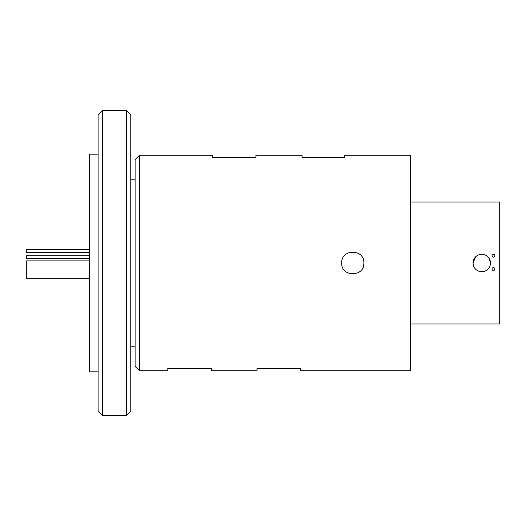 <?xml version="1.0" encoding="UTF-8"?>
<svg xmlns="http://www.w3.org/2000/svg" width="526" height="526" viewBox="0 0 526 526"><rect width="100%" height="100%" fill="white"/><g stroke="black" fill="none" stroke-linecap="round" stroke-linejoin="round"><path stroke-width="0.79" d="M341.893 260.837A11.099 11.099 0 0 0 341.683 263C340.993 248.686 364.571 248.673 363.88 263C364.577 277.301 341.012 277.347 341.683 263A11.099 11.099 0 0 0 341.9 265.176M492.02 255.741A1.414 1.414 0 0 0 493.441 257.155A1.414 1.414 0 0 0 494.854 255.741A1.414 1.414 0 0 0 493.441 254.321A1.414 1.414 0 0 0 492.02 255.741M492.02 269.036A1.414 1.414 0 0 0 493.441 270.449A1.414 1.414 0 0 0 494.854 269.036A1.414 1.414 0 0 0 493.441 267.622A1.414 1.414 0 0 0 492.02 269.036M475.616 256.846L473.065 263A8.705 8.705 0 0 0 481.77 271.705A8.705 8.705 0 0 0 490.475 263L489.009 258.161M490.311 264.709L490.475 263A8.705 8.705 0 0 0 481.77 254.295A8.705 8.705 0 0 0 473.065 263L473.236 264.696M89.42 258.562L26.3 258.562L26.3 255.735L89.42 255.735M89.42 252.329L26.3 252.329L26.3 249.502L89.42 249.502M89.42 278.326L26.3 278.326L26.3 260.916L89.42 260.916M102.478 415.356L98.125 411.003L98.125 114.997L102.478 110.644L102.478 415.356L126.424 415.356L126.424 110.644L102.478 110.644M126.424 110.644L130.777 114.997L130.777 411.003L126.424 415.356M135.129 366.385L135.129 159.615L139.482 155.262L139.482 370.738L135.129 366.385M98.125 371.829L89.42 371.829L89.42 154.171L98.125 154.171M139.482 370.738L167.774 370.738L167.774 368.562L211.307 368.562L211.307 370.738L257.017 370.738L257.017 368.562L300.543 368.562L300.543 370.738L410.464 370.738L410.464 155.262L344.747 155.262L344.747 157.438L302.055 157.438L302.055 155.262L255.925 155.262L255.925 157.438L212.392 157.438L212.392 155.262L139.482 155.262M410.464 202.056L499.7 202.056L499.7 323.944L410.464 323.944M487.924 256.839L486.609 255.761M363.67 265.163A11.099 11.099 0 0 0 363.88 263M130.777 346.798L135.129 346.798M130.777 179.202L135.129 179.202"/></g></svg>
